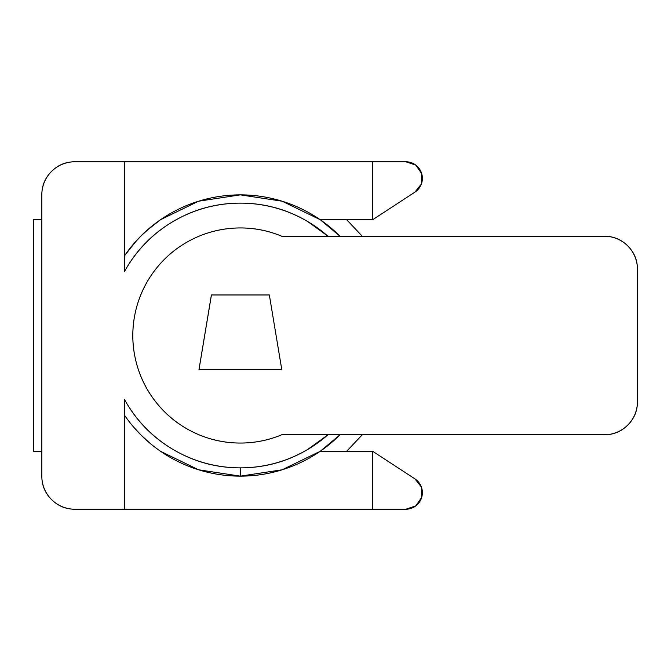 <?xml version="1.0" encoding="UTF-8"?>
<svg xmlns="http://www.w3.org/2000/svg" width="671" height="671" viewBox="0 0 671 671"><rect width="100%" height="100%" fill="white"/><g stroke="black" fill="none" stroke-linecap="round" stroke-linejoin="round"><path stroke-width="1.01" d="M327.926 434.774A132.363 132.363 0 0 1 240.369 467.863L240.369 476.142A140.642 140.642 0 0 0 339.987 434.774A140.642 140.642 0 0 1 124.554 415.282A140.642 140.642 0 0 0 240.369 476.142L240.369 467.863A132.363 132.363 0 0 1 124.554 399.58L124.554 509.23L405.829 509.23L415.718 505.951L421.69 497.404L421.363 486.987L414.871 478.826L421.363 486.987A16.549 16.549 0 0 1 405.829 509.23L372.732 509.23L372.732 451.323L372.732 509.23L124.554 509.23L124.554 415.282C134.334 429.499 146.345 441.518 160.587 451.323L198.591 469.792L240.369 476.142L282.147 469.792L320.151 451.323L372.732 451.323L320.151 451.323M340.063 236.226L320.21 219.677L339.987 236.226A140.642 140.642 0 0 0 124.554 255.718A140.642 140.642 0 0 1 337.572 233.86M328.027 236.226L307.595 221.48C286.853 209.251 264.449 203.137 240.369 203.137C216.297 203.137 193.885 209.251 173.143 221.48C152.409 233.701 136.205 250.35 124.554 271.42L124.554 161.77L405.829 161.77A16.549 16.549 0 0 1 414.871 192.174L372.732 219.677L320.151 219.677L372.732 219.677L372.732 161.77L372.732 219.677L414.871 192.174L421.363 184.013L421.69 173.596L415.718 165.049L405.829 161.77L124.554 161.77L124.554 271.42A132.363 132.363 0 0 1 327.926 236.226M346.647 451.323L362.256 434.774L346.639 451.323M362.256 236.226L346.647 219.677L362.239 236.226M340.063 434.774L320.21 451.323L339.987 434.774M160.587 451.323C147.268 442.147 135.886 431.025 126.442 417.958L126.442 417.958C135.777 430.916 147.159 442.038 160.587 451.323C146.345 441.518 134.334 429.499 124.554 415.282L124.554 399.58C136.205 420.65 152.409 437.299 173.143 449.52C193.885 461.749 216.297 467.863 240.369 467.863C264.449 467.863 286.853 461.749 307.595 449.52L328.027 434.774M150.111 443.372L140.927 434.951L133.437 426.857M133.437 244.143L140.927 236.058L150.111 227.628M320.151 219.677L282.147 201.208L240.369 194.858L198.591 201.208L160.587 219.677L147.41 229.968M199.027 369.419L281.753 369.419L269.339 294.963L211.432 294.963L199.027 369.419L281.753 369.419L269.339 294.963L211.432 294.963L199.027 369.419M281.736 434.774A107.545 107.545 0 0 1 134.913 314.405A107.545 107.545 0 0 1 281.736 236.226L604.361 236.226C613.495 236.226 621.296 239.455 627.754 245.921C634.221 252.38 637.45 260.18 637.45 269.314L637.45 401.686C637.45 410.82 634.221 418.62 627.754 425.079C621.296 431.545 613.495 434.774 604.361 434.774L281.736 434.774C268.501 440.285 254.712 443.045 240.369 443.045C224.257 443.045 208.924 439.597 194.364 432.711C179.803 425.817 167.415 416.146 157.199 403.682C146.983 391.227 139.929 377.177 136.028 361.552C132.128 345.917 131.751 330.207 134.913 314.405C138.075 298.612 144.458 284.252 154.07 271.319C163.682 258.394 175.601 248.144 189.826 240.57C204.043 233.005 219.199 228.836 235.286 228.073C251.382 227.31 266.865 230.027 281.736 236.226L604.361 236.226A33.089 33.089 0 0 1 637.45 269.314L637.45 401.686A33.089 33.089 0 0 1 604.361 434.774L281.736 434.774M211.399 294.963L198.993 369.419L211.399 294.963M235.286 228.073C251.382 227.31 266.865 230.027 281.736 236.226M627.754 425.079C621.296 431.545 613.495 434.774 604.361 434.774M414.871 478.826L372.732 451.323L414.871 478.826A16.549 16.549 0 0 1 405.829 509.23M135.601 241.686L124.554 255.718C134.334 241.501 146.345 229.482 160.587 219.677C147.159 228.962 135.777 240.084 126.442 253.042L137.035 240.101M124.554 161.77L74.917 161.77C65.775 161.77 57.974 164.999 51.516 171.466C45.058 177.924 41.82 185.724 41.82 194.858L41.82 476.142C41.82 485.276 45.058 493.076 51.516 499.534C57.974 506.001 65.775 509.23 74.917 509.23L124.554 509.23M41.82 219.677L41.82 194.858L41.82 219.677L33.55 219.677L33.55 451.323L41.82 451.323L41.82 219.677L33.55 219.677L33.55 451.323L41.82 451.323L41.82 476.142L41.82 451.323M41.82 194.858A33.089 33.089 0 0 1 74.917 161.77A33.089 33.089 0 0 0 41.82 194.858M74.917 509.23A33.089 33.089 0 0 1 41.82 476.142A33.089 33.089 0 0 0 74.917 509.23M146.555 230.723L160.587 219.677M421.363 184.013A16.549 16.549 0 0 0 405.829 161.77"/></g></svg>
